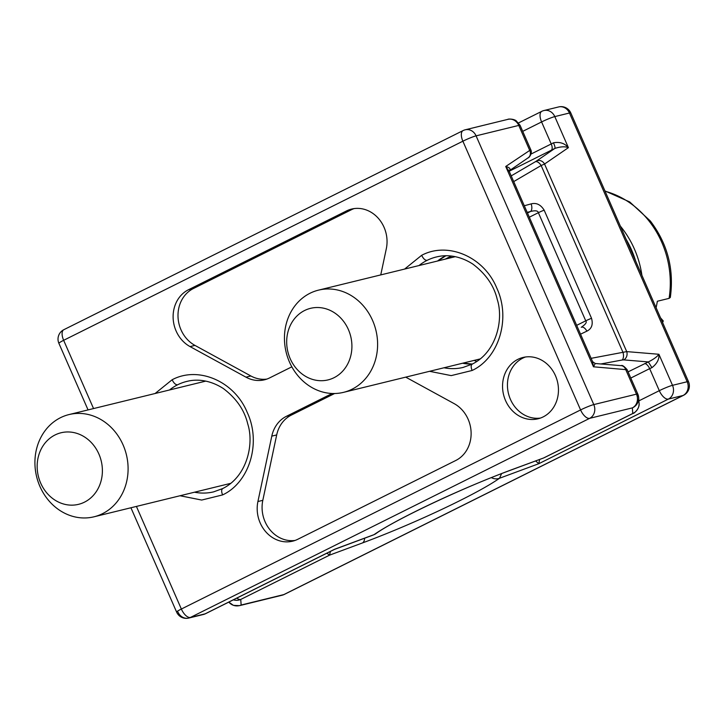<?xml version="1.0" encoding="UTF-8"?>
<svg xmlns="http://www.w3.org/2000/svg" width="725" height="725" viewBox="0 0 725 725"><rect width="100%" height="100%" fill="white"/><g stroke="black" fill="none" stroke-linecap="round" stroke-linejoin="round"><path stroke-width="1.09" d="M297.042 374.653A52.617 46.21 76.3 0 1 318.52 290.136A52.617 46.21 76.3 0 1 365.01 307.835A52.617 46.21 76.3 0 1 343.532 392.352A52.617 46.21 76.3 0 1 297.042 374.653M295.501 367.502A36.83 32.344 76.3 0 1 296.978 315.973A36.83 32.344 76.3 0 1 343.088 320.722A36.83 32.344 76.3 0 1 341.611 372.26A36.83 32.344 76.3 0 1 295.501 367.502M635.589 260.873A89.447 78.563 -103.7 0 0 626.128 239.286M620.355 226.109A89.447 78.563 76.3 0 1 621.488 227.514A89.447 78.563 76.3 0 1 641.897 275.282M660.548 317.867L663.275 320.967L662.215 321.673M656.089 307.69A89.447 78.563 -103.7 0 0 657.348 301.247L669.084 298.374A89.447 78.563 -103.7 0 0 648.866 220.817A89.447 78.563 -103.7 0 0 605.085 191.237M604.94 190.92L629.717 201.94L650.316 220.962C667.535 243.654 674.205 269.147 670.326 297.449L669.084 298.374M136.409 506.422L181.359 609.036L580.589 409.933L462.876 141.203L63.646 340.306A10.522 4.939 -116.5 0 1 63.836 329.694A10.522 10.522 0 0 0 58.897 343.333L88.06 409.915M509.322 170.674C510.917 168.925 509.72 167.529 505.733 166.478L509.312 171.571L509.738 170.448L528.162 157.796C528.561 158.331 532.803 153.365 530.763 149.712L520.097 125.371A10.522 0.979 156.3 0 0 520.088 125.343A10.522 0.979 156.3 0 0 518.774 125.416A10.522 9.244 -103.7 0 0 507.953 119.344L465.269 129.784A10.522 10.522 0 0 0 463.067 130.591A10.522 4.939 -116.5 0 0 462.876 141.203A10.522 0.979 -23.7 0 1 476.08 135.856L593.793 404.586L636.478 394.146L625.666 369.46A6.317 5.365 -85.3 0 0 621.198 365.654L595.216 363.506L592.579 361.657L593.476 366.796L595.216 363.506M507.953 119.344A10.522 9.244 -103.7 0 0 507.899 119.353C507.582 118.972 513.001 118.619 516.082 120.667L520.088 125.343L530.772 149.712M335.041 549.169L334.279 549.496M633.297 413.286A10.522 4.939 -116.5 0 1 633.26 413.304A10.522 4.939 -116.5 0 1 632.771 413.486L632.363 407.885A10.522 9.244 -103.7 0 0 636.478 394.146A10.522 0.979 -23.7 0 1 637.801 394.065A10.522 10.476 175.9 0 1 632.363 407.885L589.679 418.334A10.522 9.244 76.2 0 0 593.793 404.586A10.522 0.979 -23.7 0 0 580.589 409.933A10.522 4.939 63.5 0 0 589.679 418.334L190.448 617.437A10.522 4.939 63.5 0 1 181.359 609.036A10.522 0.979 156.3 0 0 176.61 612.063A10.522 10.522 0 0 0 188.745 618.062L188.745 618.062A10.522 9.244 76.2 0 1 177.933 611.991M380.752 274.902L386.316 248.711A31.574 27.731 -103.7 0 0 351.589 209.072A31.574 27.731 -103.7 0 0 346.478 210.948L188.455 289.755A31.574 27.731 -103.7 0 0 173.121 317.659A31.574 27.731 -103.7 0 0 190.059 346.595L245.974 377.172A31.574 27.731 -103.7 0 0 264.48 379.8A31.574 27.731 -103.7 0 0 269.591 377.924L291.84 366.832M332.186 393.485L286.411 416.313A31.574 27.731 -103.7 0 0 271.793 436.133L257.919 501.528A31.574 27.731 -103.7 0 0 292.646 541.167A31.574 27.731 -103.7 0 0 297.757 539.291L455.78 460.484A31.574 27.731 -103.7 0 0 468.123 419.24A31.574 27.731 -103.7 0 0 454.176 403.644L405.719 377.136M555.459 375.686A31.574 27.731 -103.7 0 0 522.997 357.47A31.574 27.731 -103.7 0 0 517.895 359.337A31.574 27.731 -103.7 0 0 504.437 397.699A31.574 27.731 -103.7 0 0 538.004 418.796A31.574 27.731 -103.7 0 0 543.116 416.929A31.574 27.731 -103.7 0 0 555.459 375.686M592.588 361.675L509.331 171.598M528.162 157.796A6.317 5.564 -124.5 0 0 529.585 150.102L518.774 125.416L476.08 135.856A10.522 9.244 76.3 0 0 465.269 129.784M530.763 149.731L505.733 166.478L590.911 360.95L593.476 366.796L627.143 369.75L637.783 394.038M510.219 470.344A10.522 5.537 -110.3 0 0 510.436 470.271C463.311 487.445 393.729 520.45 375.885 533.654A10.522 9.534 -125.2 0 1 374.018 534.66L375.894 533.645M205.61 613.667A10.522 10.522 0 0 1 203.417 614.474A10.522 9.244 -103.7 0 0 205.121 613.848A10.522 4.939 63.5 0 0 205.61 613.667L334.361 549.459L373.466 534.923M621.198 365.654C622.204 364.938 624.18 366.279 627.125 369.696L637.801 394.065A10.522 0.979 -23.7 0 1 637.81 394.101L638.662 397.517A10.522 10.476 175.9 0 1 638.662 397.536L639.06 403.127A10.522 10.476 -4.1 0 1 639.069 403.191A10.522 10.476 -4.1 0 1 632.771 413.486L543.596 457.983L510.436 470.271A10.522 5.537 -110.3 0 0 510.98 469.999A105.243 9.788 156.3 0 0 374.018 534.66L334.678 549.233L205.121 613.848L190.448 617.437A10.522 9.244 76.2 0 1 188.745 618.062L203.417 614.474M543.596 457.983L510.971 469.999M639.069 403.191C640.021 408.565 633.324 414.102 633.26 413.304L544.221 457.711M266.9 379.075A31.574 27.731 76.3 0 1 250.859 375.976L194.943 345.399A31.574 27.731 76.3 0 1 178.006 316.462A31.574 27.731 76.3 0 1 193.339 288.559L351.371 209.752A31.574 27.731 76.3 0 1 354.063 208.601M295.057 540.442A31.574 27.731 76.3 0 1 262.812 500.332L276.687 434.937A31.574 27.731 76.3 0 1 291.296 415.117L334.624 393.512M540.415 418.071A31.574 27.731 76.3 0 1 508.896 395.134A31.574 27.731 76.3 0 1 522.779 358.141A31.574 27.731 76.3 0 1 525.471 356.999M47.524 499.099A52.617 46.21 76.3 0 1 69.002 414.573A52.617 46.21 76.3 0 1 115.492 432.272A52.617 46.21 76.3 0 1 94.014 516.798A52.617 46.21 76.3 0 1 47.524 499.099M45.983 491.94A36.83 32.344 76.3 0 1 47.46 440.41A36.83 32.344 76.3 0 1 93.57 445.168A36.83 32.344 76.3 0 1 92.093 496.698A36.83 32.344 76.3 0 1 45.983 491.94M518.592 122.897L541.783 111.333A10.522 4.939 63.5 0 0 541.593 121.945L551.236 143.967L531.044 154.044M553.438 142.807C554.842 145.816 555.305 147.683 554.833 148.435C560.452 146.586 564.983 146.323 568.4 147.655C564.757 143.278 559.763 141.665 553.438 142.807L551.236 143.967A6.317 2.963 63.5 0 1 551.29 150.238L509.34 171.163M513.708 181.594L541.14 165.517A6.317 3.371 -120.4 0 0 535.295 161.766L511.207 175.885M600.835 363.968L622.141 360.017A6.317 3.199 -100.5 0 0 623.011 352.432L541.14 165.517L544.548 164.031L568.4 147.655L554.797 116.598A10.522 9.244 -103.7 0 0 543.977 110.526A10.522 10.522 0 0 0 541.783 111.333M551.29 150.238L554.833 148.435L536.572 160.968A6.317 5.564 55.5 0 1 544.548 164.031L626.708 351.607A6.317 5.365 94.7 0 1 623.708 359.89L648.349 361.929L628.077 371.871M535.603 460.946L538.829 463.692L668.396 399.076A10.522 9.244 -103.7 0 0 672.51 385.328L658.907 354.271C657.14 356.727 653.624 359.283 648.349 361.929L651.929 367.657C657.031 363.714 659.36 359.256 658.907 354.271L626.708 351.607L591.129 358.331M644.733 363.569A6.317 2.963 63.5 0 1 649.654 368.644L651.929 367.657M522.725 131.352L541.593 121.945A10.522 0.979 -23.7 0 1 554.797 116.598L569.46 113.009L687.173 381.74L672.51 385.328A10.522 0.979 156.3 0 0 659.306 390.675L638.897 400.853M326.839 553.211L329.585 555.132L362.527 542.916A105.243 9.851 156.4 0 0 499.498 478.264L538.829 463.692L539.627 459.451M683.548 395.306A10.522 4.939 -116.5 0 1 683.059 395.487A10.522 9.244 -103.7 0 0 687.173 381.74A10.522 0.979 -23.7 0 1 688.496 381.667A10.522 10.522 0 0 1 683.557 395.306L284.327 594.409A10.522 4.939 -116.5 0 1 283.828 594.591L241.144 605.031A10.522 9.244 76.3 0 1 239.495 605.647A10.522 9.244 76.3 0 1 239.44 605.656A10.522 9.244 76.3 0 1 239.431 605.665L282.125 595.216A10.522 10.522 0 0 0 284.327 594.409M501.618 473.597L499.489 478.264A10.522 9.534 -125.3 0 1 491.369 477.621M228.81 602.094A10.522 10.476 -4.1 0 0 241.144 605.031L240.745 599.439A10.522 10.476 175.9 0 1 233.359 599.829M236.803 598.107A10.522 4.939 63.5 0 0 240.745 599.439L329.585 555.132L330.41 551.426M527.202 212.398L530.537 211.483C535.322 210.295 537.941 210.694 538.376 212.688L585.746 320.831C587.105 322.235 585.61 324.383 581.26 327.274L581.314 327.247A6.317 3.353 -115.5 0 0 581.26 327.274M451.584 257.574A6.317 2.583 -138.5 0 1 450.515 256.505L449.101 258.182M476.769 361.467L474.114 360.407M451.186 256.034L445.277 259.124M576.674 325.353L585.746 320.831A6.317 0.589 -23.7 0 1 591.537 318.311C593.222 324.537 591.673 328.815 586.878 331.153A6.317 3.353 -115.5 0 0 581.314 327.247M591.537 318.311L544.167 210.177A6.317 0.589 156.3 0 0 538.376 212.688L529.313 217.21M527.474 213.014L530.537 211.483A6.317 3.272 -105.3 0 0 531.135 203.888L524.293 205.755M93.552 408.565L63.646 340.306A10.522 0.979 156.3 0 0 58.897 343.333M429.572 371.3L451.204 375.613L472.102 370.484C499.017 358.032 511.034 318.393 496.761 288.024C484.082 256.849 447.878 241.262 421.651 255.318L404.613 269.066M180.054 495.746L201.686 500.051L222.584 494.921C249.5 482.469 261.517 442.83 247.243 412.462C234.565 381.287 198.36 365.708 172.133 379.755L155.096 393.512M172.133 379.755C173.846 383.208 175.658 384.893 177.589 384.794A56.831 49.907 -103.7 0 0 169.478 389.996M194.49 492.212A56.831 49.907 -103.7 0 0 213.793 491.822M222.584 494.921C221.225 491.387 221.361 489.221 222.992 488.451M186.742 381.459C195.043 379.184 208.573 379.021 223.363 388.555C236.395 398.406 244.515 410.196 247.742 423.935C254.248 443.845 247.207 476.515 222.693 488.559L213.839 491.786M186.787 381.423A56.831 49.907 -103.7 0 0 177.589 384.794M472.274 364.086A56.831 49.907 76.3 0 1 462.577 363.225M445.766 255.789L445.685 255.807A56.831 49.907 76.3 0 0 437.574 261.009M421.651 255.318C423.364 258.771 425.176 260.447 427.107 260.357A56.831 49.907 -103.7 0 0 418.996 265.549M444.008 367.774A56.831 49.907 -103.7 0 0 463.311 367.385M472.102 370.484C470.743 366.941 470.878 364.784 472.51 364.004M436.26 257.022C444.561 254.747 458.091 254.584 472.881 264.118C485.913 273.959 494.033 285.75 497.259 299.488C503.766 319.399 496.725 352.069 472.211 364.113L463.357 367.339M436.305 256.985A56.831 49.907 -103.7 0 0 427.107 260.357M245.974 377.172L250.859 375.976M194.943 345.399L190.059 346.595M188.455 289.755L193.339 288.559M351.371 209.752L346.478 210.948M257.919 501.528L262.812 500.332M276.687 434.937L271.793 436.133M286.411 416.313L291.296 415.117M558.649 106.938A10.522 10.522 0 0 1 570.783 112.937A10.522 0.979 156.3 0 0 569.46 113.009A10.522 9.244 -103.8 0 0 558.649 106.938L543.977 110.526M536.572 160.968L535.295 161.766M622.141 360.017L623.708 359.89M282.125 595.216A10.522 9.244 76.3 0 0 283.828 594.591L683.059 395.487L668.396 399.076A10.522 4.939 -116.5 0 1 659.306 390.675L649.654 368.644L630.786 378.06M580.544 334.171L586.878 331.153M544.167 210.177C540.696 204.613 536.355 202.52 531.135 203.888M364.657 538.195A10.522 5.537 69.7 0 1 362.527 542.925M343.532 392.352L480.267 358.902M318.52 290.136L455.309 256.668M663.284 320.976L662.577 322.489M463.067 130.591L63.836 329.694M130.926 507.763L176.61 612.063M462.885 363.153L472.383 364.032M445.812 255.789L437.918 260.918M94.014 516.798L230.749 483.339M69.002 414.573L205.791 381.105M570.783 112.937L688.496 381.667M228.801 602.103L233.423 605.357L239.495 605.647"/></g></svg>
